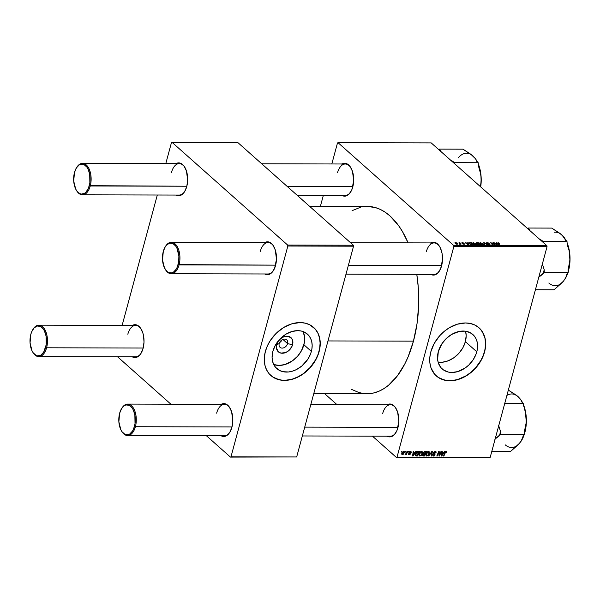 <?xml version="1.0" encoding="UTF-8"?>
<svg xmlns="http://www.w3.org/2000/svg" width="600" height="600" viewBox="0 0 600 600"><rect width="100%" height="100%" fill="white"/><g stroke="black" fill="none" stroke-linecap="round" stroke-linejoin="round"><path stroke-width="0.9" d="M279.21 343.59A5.002 3.757 131.6 0 0 282.18 348.097A5.002 3.757 131.6 0 0 287.572 343.612L292.575 344.737A9.495 7.133 -48.4 0 1 282.345 353.25A9.495 7.133 -48.4 0 1 276.712 344.7L279.21 343.59A5.002 3.757 -48.4 0 1 282.487 339.63A5.002 3.757 -48.4 0 1 286.718 339.862A5.002 3.757 -48.4 0 1 287.572 343.612A5.002 3.757 -48.4 0 1 284.295 347.565A5.002 3.757 -48.4 0 1 280.065 347.34A5.002 3.757 -48.4 0 1 279.21 343.59L276.712 344.7L278.197 341.43L280.665 338.67L283.74 336.825L288.45 336.353L291.885 338.692L292.875 343.072L291.975 346.403L288.63 350.76L285.555 352.605L280.837 353.085L278.325 351.803L276.435 347.962L276.712 344.7A9.495 7.133 -48.4 0 1 286.95 336.18A9.495 7.133 -48.4 0 1 292.575 344.737L287.572 343.612L282.892 339.45L287.572 343.612A5.002 3.757 131.6 0 0 284.603 339.105A5.002 3.757 131.6 0 0 279.21 343.59M279.562 342.638A5.002 3.757 131.6 0 0 281.985 339.907M273.728 364.53A23.047 17.317 131.6 0 0 303.9 344.76L311.377 351.405A23.047 17.317 -48.4 0 1 296.295 369.638A23.047 17.317 -48.4 0 1 276.81 368.587A23.047 17.317 -48.4 0 1 272.873 351.315L275.325 345.3L279.218 339.81L286.072 334.11L291.885 331.522L297.712 330.645L301.365 331.05L304.657 332.243L308.663 335.377L310.553 338.257L311.737 341.632L312.173 345.39L311.835 349.373L310.74 353.438L307.77 359.332L301.785 366.045L296.272 369.653L292.365 371.197L288.45 371.985L282.885 371.67L279.593 370.485L275.587 367.343L273.697 364.47L272.505 361.087L272.077 357.33L272.873 351.315A23.047 17.317 -48.4 0 1 287.955 333.082A23.047 17.317 -48.4 0 1 307.433 334.132A23.047 17.317 -48.4 0 1 311.377 351.405L303.9 344.76A23.047 17.317 131.6 0 0 303.045 331.545L304.575 336.832L304.358 342.728L301.447 350.775L297.548 356.265L292.538 360.757L284.888 364.553L279.06 365.43L273.705 364.53M270.825 375.472A32.175 24.172 131.6 0 0 297.998 376.845A32.175 24.172 131.6 0 0 318.998 351.428L319.14 351.548A32.175 24.172 -48.4 0 1 298.087 377.002A32.175 24.172 -48.4 0 1 270.892 375.532A32.175 24.172 -48.4 0 1 265.388 351.42L264.382 357.067L264.885 365.062L266.543 369.78L269.183 373.8L272.715 376.957L279.368 379.83L284.46 380.4L292.597 379.178L300.712 375.562L305.752 371.978L310.275 367.605L314.108 362.61L318.248 354.382L319.778 348.712L320.25 343.155L319.642 337.913L317.993 333.195L315.345 329.175L309.757 324.795L305.16 323.138L300.067 322.567L291.93 323.798L283.822 327.405L276.442 333.09L270.42 340.358L267.428 345.78L265.388 351.42A32.175 24.172 -48.4 0 1 286.44 325.972A32.175 24.172 -48.4 0 1 313.635 327.435A32.175 24.172 -48.4 0 1 319.14 351.548L318.998 351.428A32.175 24.172 131.6 0 0 313.567 327.375M476.805 351.803A23.047 17.317 -48.4 0 1 461.722 370.035A23.047 17.317 -48.4 0 1 442.245 368.985A23.047 17.317 -48.4 0 1 438.3 351.712L441.9 343.785L446.213 338.58L451.5 334.507L459.278 331.425L465 331.14L470.085 332.632L474.09 335.767L475.98 338.647L477.165 342.03L477.6 345.788L477.263 349.77L476.168 353.835L473.205 359.722L468.893 364.935L465.45 367.8L457.793 371.595L451.965 372.472L448.312 372.067L443.55 370.005L441.015 367.74L438.435 363.225L437.625 359.64L438.3 351.712A23.047 17.317 -48.4 0 1 453.382 333.48A23.047 17.317 -48.4 0 1 472.86 334.522A23.047 17.317 -48.4 0 1 476.805 351.803L465.375 341.647L476.805 351.803M438.097 362.138A23.047 17.317 131.6 0 0 465.375 341.647A23.047 17.317 131.6 0 0 465.577 331.215L466.17 335.632L465.375 341.647L462.93 347.655L459.03 353.145L454.02 357.645L448.327 360.757L442.447 362.22L438.097 362.138M436.252 375.87A32.175 24.172 131.6 0 0 463.433 377.243A32.175 24.172 131.6 0 0 484.425 351.817L484.567 351.945A32.175 24.172 -48.4 0 1 463.515 377.392A32.175 24.172 -48.4 0 1 436.32 375.93A32.175 24.172 -48.4 0 1 430.822 351.817L429.81 357.457L429.877 362.888L431.01 367.89L434.61 374.19L438.143 377.355L444.795 380.228L449.895 380.798L458.033 379.567L463.485 377.415L471.18 372.375L475.702 368.002L479.535 363.007L483.675 354.78L485.205 349.11L485.678 343.553L485.07 338.31L482.213 331.478L479.115 327.877L475.185 325.192L470.588 323.535L465.495 322.965L457.357 324.195L449.25 327.803L444.21 331.388L439.68 335.76L434.243 343.425L430.822 351.817A32.175 24.172 -48.4 0 1 451.868 326.37A32.175 24.172 -48.4 0 1 479.062 327.832A32.175 24.172 -48.4 0 1 484.567 351.945L484.425 351.817A32.175 24.172 131.6 0 0 478.995 327.772M342.067 163.995A16.44 9.038 90.1 0 1 350.647 167.363A16.44 9.038 90.1 0 1 352.778 186.938A16.44 9.038 90.1 0 1 350.587 192.12A16.44 9.038 90.1 0 1 341.993 195.45L344.085 196.14L345.855 196.02L349.2 193.935L351.847 189.683L353.685 180.727L352.493 171.442L350.16 166.635L346.995 163.822L345.248 163.312L341.752 164.175M430.882 242.917A16.44 9.038 90.1 0 1 439.463 246.285A16.44 9.038 90.1 0 1 441.592 265.86A16.44 9.038 90.1 0 1 439.403 271.043A16.44 9.038 90.1 0 1 430.808 274.373L432.9 275.062L434.67 274.942L438.007 272.858L440.662 268.605L442.5 259.657L442.035 253.298L440.272 247.755L438.975 245.565L435.81 242.745L432.293 242.355L430.567 243.105M387.225 404.715A16.44 9.038 90.1 0 1 395.805 408.082A16.44 9.038 90.1 0 1 397.935 427.658A16.44 9.038 90.1 0 1 395.745 432.84A16.44 9.038 90.1 0 1 387.15 436.17L389.243 436.86L391.013 436.74L394.357 434.655L397.005 430.403L398.842 421.455L397.65 412.162L395.317 407.362L392.153 404.543L388.635 404.153L386.91 404.903M395.918 432.57A15.727 8.647 90.1 0 1 390.382 436.178L302.34 435.967M439.567 270.772A15.727 8.647 90.1 0 1 434.04 274.38M350.76 191.843A15.727 8.647 90.1 0 1 345.225 195.458L297.233 195.345M327.975 340.942L413.452 341.145A93.66 51.488 -89.9 0 0 416.79 274.335L418.283 287.46L418.627 305.812L416.993 323.94L413.452 341.145L327.975 340.942M367.41 206.43L375.57 207.615L380.505 209.52L385.32 212.295L389.955 215.91L398.535 225.54L402.39 231.458L408.097 242.858A93.66 51.488 -89.9 0 0 367.47 206.43L309.555 206.295M264.855 242.52A16.44 9.038 90.1 0 1 273.435 245.888A16.44 9.038 90.1 0 1 275.565 265.462A16.44 9.038 90.1 0 1 273.375 270.645A16.44 9.038 90.1 0 1 264.78 273.975L266.873 274.665L268.65 274.545L271.987 272.46L274.635 268.207L276.48 259.26L275.28 249.968L272.947 245.167L271.44 243.472L268.035 241.837L264.54 242.708M176.04 163.597A16.44 9.038 90.1 0 1 184.62 166.965A16.44 9.038 90.1 0 1 186.757 186.54A16.44 9.038 90.1 0 1 184.56 191.722A16.44 9.038 90.1 0 1 175.965 195.053L178.065 195.743L179.835 195.623L183.172 193.538L184.613 191.648L186.757 186.54L187.665 180.337L186.465 171.045L184.132 166.245L180.968 163.425L177.45 163.035L175.725 163.785M132.39 325.395A16.44 9.038 90.1 0 1 140.962 328.763A16.44 9.038 90.1 0 1 143.1 348.337A16.44 9.038 90.1 0 1 140.903 353.52A16.44 9.038 90.1 0 1 132.315 356.85L134.407 357.54L136.178 357.42L139.515 355.335L140.955 353.445L143.1 348.337L144.007 342.135L143.542 335.775L142.808 332.843L140.483 328.043L137.31 325.222L133.792 324.832L132.067 325.582M221.197 404.317A16.44 9.038 90.1 0 1 229.778 407.685A16.44 9.038 90.1 0 1 231.915 427.26A16.44 9.038 90.1 0 1 229.718 432.442A16.44 9.038 90.1 0 1 221.123 435.772L223.222 436.463L224.993 436.342L228.33 434.257L229.77 432.368L231.915 427.26L232.822 421.058L231.623 411.765L229.29 406.965L227.79 405.27L224.377 403.635L220.882 404.505M184.733 191.453A15.727 8.647 90.1 0 1 179.205 195.06L82.455 194.827A15.727 8.647 90.1 0 1 76.605 190.65M229.89 432.173A15.727 8.647 90.1 0 1 224.355 435.78L127.613 435.548A15.727 8.647 90.1 0 1 121.762 431.377M141.075 353.25A15.727 8.647 90.1 0 1 135.547 356.858L38.797 356.625A15.727 8.647 90.1 0 1 32.947 352.447M273.548 270.375A15.727 8.647 90.1 0 1 268.013 273.983L171.262 273.75A15.727 8.647 90.1 0 1 165.42 269.58M396.487 457.515L490.178 457.41L397.013 457.185L453.877 246.42L547.043 246.645L490.178 457.41L547.043 246.645L546.862 245.692L431.175 142.882L338.01 142.657L453.697 245.468L546.862 245.692L431.175 142.882L338.01 142.657L337.485 142.988L331.822 163.965L337.485 142.988L338.01 142.657L453.697 245.468L453.877 246.42L453.697 245.468L546.862 245.692L547.043 246.645L453.877 246.42L397.013 457.185L490.178 457.41L396.487 457.515L397.013 457.185L396.487 457.515L372.428 436.132L396.487 457.515M324.608 393.645L336.93 404.595L324.608 393.645M320.392 206.317L323.34 195.405L320.392 206.317M476.46 244.597L475.935 243.623L475.838 243.99L473.438 242.67L472.56 243.045L473.048 243.945L472.553 243.105L473.235 242.678L476.077 243.757L476.183 244.837L474.12 244.605L473.048 243.945L475.59 244.92L476.475 244.545M467.918 243.285L467.752 242.685L468.225 242.692L468.75 244.875L468.225 244.875L465.18 242.685L467.918 243.285L465.18 242.685L468.225 244.875L468.75 244.875L468.225 242.692L467.752 242.685L467.918 243.285M498.12 242.73L497.91 243.502L498.12 242.73L499.71 243.42L498.105 243.097L499.522 244.95L497.603 243.022L498.12 242.73L497.79 243.345L499.08 244.95L499.522 244.95L498.27 243.397L498.382 242.985L499.522 243.218L498.12 242.73L497.79 243.345M486.51 243.345L486.645 242.745L488.31 242.91L489.225 243.45L487.47 242.962L486.915 243.33L490.02 244.612L487.98 244.68L487.327 244.267L489.412 244.388L486.51 243.345L488.025 243.96L486.915 243.33L487.35 242.962L489.225 243.45L487.095 242.708L486.51 243.345L486.308 242.97M484.373 244.913L483.735 242.722L487.395 244.92L484.29 243.038L484.845 244.92L484.373 244.913L484.845 244.92L484.29 243.038L487.395 244.92L483.735 242.722L484.373 244.913M483.405 244.612L482.888 243.645L480.382 242.692L479.513 243.06L479.993 243.96L479.498 243.12L480.278 242.692L483.15 243.9L483.135 244.853L481.065 244.62L479.993 243.96L482.535 244.942L483.42 244.56M453.817 242.97L454.26 242.97L453.817 242.97M476.265 243.39L476.287 242.76L478.373 242.715L480.135 244.905L477.518 244.522L476.265 243.39L478.447 244.868L480.135 244.905L478.373 242.715L476.7 242.708L476.265 243.39L476.7 242.708M496.53 243.353L496.365 242.752L496.838 242.76L497.362 244.95L496.838 244.942L493.793 242.752L496.53 243.353L493.793 242.752L496.838 244.942L497.362 244.95L496.838 242.76L496.365 242.752L496.53 243.353M493.98 244.087L492.923 242.745L493.357 242.752L495.112 244.942L491.362 243.075L492.877 244.935L492.435 244.935L490.68 242.745L494.43 244.605L490.68 242.745L492.435 244.935L492.877 244.935L491.362 243.075L495.112 244.942L493.357 242.752L492.923 242.745L493.98 244.087M462.375 242.647L463.89 243.083L462.232 243.038L464.49 244.178L462.923 244.095L463.987 243.877L461.737 242.917L462.375 242.647L461.873 243.105L463.987 243.877L462.45 243.81L463.98 244.298L464.385 243.847L462.285 243.09L464.025 243.188L462.375 242.647L461.873 243.105M469.575 242.745L469.68 243.983L473.19 244.89L471.428 242.7L471.315 243.105L471.428 242.7L469.575 242.745L469.342 243.623L469.575 242.745L471.428 242.7L473.19 244.89L470.46 244.507L469.268 243.51L469.575 242.745L469.178 243.045M457.11 244.282L457.342 243.27L457.237 243.653L457.342 243.27L455.595 242.632L455.347 243.615L455.205 242.678L456.825 242.925L457.755 243.78L457.192 244.282L455.865 243.968L457.778 244.02M457.838 242.978L458.28 242.978L457.838 242.978M459.757 243.308L459.255 242.67L459.697 242.67L460.98 244.26L459.615 244.23L459.757 243.308L459.615 244.23L460.98 244.26L459.697 242.67L459.255 242.67L459.787 244.035M460.763 242.985L461.213 242.985L460.763 242.985M408.562 451.425L408.285 452.07L408.728 452.07L408.998 451.425L408.285 452.07L408.728 452.07L408.998 451.425L408.562 451.425M405.63 451.418L405.353 452.062L405.795 452.062L406.065 451.418L405.353 452.062L405.795 452.062L406.065 451.418L405.63 451.418M421.53 451.395L420.263 451.935L419.145 453.555L418.89 455.048L419.588 455.97L421.717 454.89L422.49 452.183L421.53 451.395L419.002 454.005L419.903 456.015L421.327 455.332L422.438 453.345L421.53 451.395L422.175 451.62M415.8 451.44L414.96 452.67L413.475 452.662L413.662 451.44L413.228 451.44L412.582 455.933L413.115 455.94L416.272 451.447L414.96 452.67L413.475 452.662L413.662 451.44L413.228 451.44L412.582 455.933L413.115 455.94L416.272 451.447L415.8 451.44M424.748 451.463L423.263 452.595L423.442 453.772L422.513 455.183L422.873 455.888L424.5 455.963L426.42 451.47L424.748 451.463L423.165 452.857L423.442 453.772L422.572 454.868L422.873 455.888L423.435 455.963L424.5 455.963L426.42 451.47L424.748 451.463M431.783 451.478L428.737 455.978L431.812 452.123L431.325 455.978L431.76 455.985L432.338 451.485L431.783 451.478L428.737 455.978L431.812 452.123L431.325 455.978L431.76 455.985L432.338 451.485L431.783 451.478M446.805 452.452L446.55 451.515L445.373 451.853L443.445 456.007L443.888 456.007L445.582 452.205L446.22 452.018L446.197 452.918L446.655 452.857L445.785 451.545L446.805 452.452L446.213 451.455L444.847 452.715L443.445 456.007L443.888 456.007L445.245 452.827L446.048 451.98L446.197 452.918L446.805 452.452M440.97 451.5L439.357 455.31L439.178 451.5L438.72 451.5L436.8 455.993L437.243 455.993L438.855 452.183L439.02 456L439.478 456L441.405 451.507L440.97 451.5L439.357 455.31L439.178 451.5L438.72 451.5L436.8 455.993L437.243 455.993L438.855 452.183L439.02 456L439.478 456L441.405 451.507L440.97 451.5M444.412 451.507L443.572 452.737L442.088 452.73L442.275 451.507L441.84 451.507L441.195 456.007L441.728 456.007L444.885 451.515L443.572 452.737L442.088 452.73L442.275 451.507L441.84 451.507L441.195 456.007L441.728 456.007L444.885 451.515L444.412 451.507M435.188 451.433L433.612 452.482L433.515 453.533L434.707 454.77L433.793 455.52L432.795 454.643L433.178 455.963L434.332 455.88L435.127 454.853L433.972 453.097L434.22 452.272L435.435 452.04L435.623 453.007L436.072 452.955L436.072 451.838L435.188 451.433L433.522 452.752L434.685 454.882L433.793 455.52L433.237 454.597L432.765 454.74L433.635 456.045L435.127 454.853L433.965 452.707L435.015 451.957L436.072 452.955L435.923 451.65L435.188 451.433M428.475 451.418L427.215 451.95L426.097 453.57L425.842 455.062L426.54 455.985L428.662 454.905L429.397 452.048L428.475 451.418L425.947 454.02L426.855 456.03L428.28 455.355L429.39 453.36L428.475 451.418L429.127 451.643M411.21 452.482L410.865 451.433L409.695 451.605L409.155 452.64L409.98 453.99L409.32 454.342L408.585 453.765L408.66 454.5L409.665 454.702L410.4 454.02L409.627 452.505L409.912 451.897L411.21 452.482L410.467 451.373L409.192 452.317L410.04 453.638L409.433 454.35L408.585 453.765L409.305 454.763L410.467 453.832L409.635 452.28L410.34 451.778L410.745 452.603L411.21 452.482M418.237 451.447L416.993 451.838L415.942 453.112L415.433 454.912L415.882 455.842L417.555 455.947L419.475 451.455L417.533 451.553L415.553 454.103L415.995 455.888L417.555 455.947L419.475 451.455L418.237 451.447M403.688 451.357L402.045 452.685L401.715 454.095L402.21 454.717L403.695 454.028L404.362 451.755L403.688 451.357L401.79 453.375L402.435 454.74L404.37 452.662L403.688 451.357L404.19 451.53M407.303 451.425L406.275 453.615L405.09 454.673L406.2 454.02L405.908 454.695L406.35 454.695L407.745 451.425L405.03 454.627L406.2 454.02L405.908 454.695L406.35 454.695L407.745 451.425L407.303 451.425M401.61 451.41L401.34 452.048L401.783 452.055L402.045 451.41L401.34 452.048L401.783 452.055L402.045 451.41L401.61 451.41M230.46 457.118L296.678 456.945L230.985 456.787L287.85 246.03L353.543 246.188L296.678 456.945L353.543 246.188L353.37 245.228L237.675 142.417L171.983 142.267L287.67 245.07L353.37 245.228L237.675 142.417L171.458 142.59L165.795 163.567L171.458 142.59L171.983 142.267L287.67 245.07L287.85 246.03L287.67 245.07L353.37 245.228L353.543 246.188L287.85 246.03L230.985 456.787L296.678 456.945L230.46 457.118L230.985 456.787L230.46 457.118L206.4 435.735L230.46 457.118M117.585 356.812L170.903 404.197L117.585 356.812M122.137 325.365L157.312 195.007L122.137 325.365M260.295 251.362A15.727 8.647 90.1 0 1 268.087 242.528A15.727 8.647 90.1 0 1 273.608 246.165A15.727 8.647 -89.9 0 0 260.295 251.362M127.823 334.23A15.727 8.647 90.1 0 1 135.623 325.403A15.727 8.647 90.1 0 1 141.135 329.04A15.727 8.647 -89.9 0 0 127.823 334.23M216.638 413.16A15.727 8.647 90.1 0 1 224.438 404.325A15.727 8.647 90.1 0 1 229.95 407.963A15.727 8.647 -89.9 0 0 216.638 413.16M171.48 172.433A15.727 8.647 90.1 0 1 179.28 163.605A15.727 8.647 90.1 0 1 184.792 167.243A15.727 8.647 -89.9 0 0 171.48 172.433M313.763 393.615L367.02 393.743A93.66 51.488 -89.9 0 0 413.452 341.145L408.135 356.782L404.873 363.817L397.29 375.983L388.553 385.23L383.858 388.643L379.005 391.207L374.032 392.888L369 393.683L363.945 393.57L358.928 392.558L351.63 389.415M352.058 210.683L360.457 207.285M337.507 172.83A15.727 8.647 90.1 0 1 345.3 164.002A15.727 8.647 90.1 0 1 350.812 167.64A15.727 8.647 -89.9 0 0 337.507 172.83M426.315 251.752A15.727 8.647 90.1 0 1 434.115 242.925A15.727 8.647 90.1 0 1 439.627 246.562A15.727 8.647 -89.9 0 0 426.315 251.752M382.665 413.55A15.727 8.647 90.1 0 1 390.457 404.722A15.727 8.647 90.1 0 1 395.97 408.36A15.727 8.647 -89.9 0 0 382.665 413.55M438 377.228L442.283 379.41L447.158 380.528L452.423 380.535L457.89 379.447L465.998 375.832L471.037 372.248L475.56 367.875L481.005 360.21L483.533 354.653L485.062 348.983L485.535 343.425L484.935 338.183L483.278 333.465L480.63 329.445M272.572 376.83L276.855 379.013L281.722 380.13L286.995 380.145L292.462 379.05L297.915 376.89L303.142 373.755L310.132 367.478L315.577 359.812L318.105 354.255L319.635 348.593L320.108 343.028L319.5 337.785L317.85 333.067L315.202 329.048M279.472 342.697L282.022 339.832M438.99 455.565L439.478 456L438.99 455.565M438.862 453.653L439.35 454.088L438.862 453.653M438.952 454.95L439.357 455.31L438.952 454.95M441.255 455.588L441.728 456.007L441.255 455.588M441.713 452.4L442.088 452.73L441.713 452.4M443.19 453.263L441.66 455.513L441.638 452.933L443.19 453.263L442.597 452.737L443.19 453.263L441.66 455.513L442.005 453.263L443.19 453.263M446.048 451.98L446.347 452.528M446.685 451.605L446.213 451.455M435.015 451.957L435.69 452.347M433.53 452.707L433.972 453.097L433.53 452.707M434.895 453.87L433.98 453.112M433.485 452.618L433.717 453.6L435.127 454.853L433.702 453.645M432.713 455.228L433.635 456.045L432.713 455.228M432.982 455.842L433.635 456.045M433.793 455.52L433.207 454.695M433.702 453.78L434.625 454.478M434.46 454.327L433.5 453.472M433.68 453.72L433.643 452.805M431.362 455.632L431.76 455.985L431.362 455.632M428.303 451.942L429.022 452.61L428.618 454.222L427.275 455.467L426.353 455.033L426.03 453.765L426.375 454.072L427.32 452.415L428.303 451.942L427.86 451.545L428.963 453.338L428.033 455.002L427.013 455.505L426.375 454.072L428.303 451.942L428.752 452.1L428.077 451.5M425.85 455.138L426.855 456.03L425.85 455.138M426.188 455.79L426.855 456.03M427.013 455.505L425.835 454.695M423.908 455.438L424.5 455.963L423.908 455.438M422.52 455.153L423.435 455.963L422.52 455.153M424.882 454.035L424.29 455.438L422.685 454.553L423.015 454.845L423.127 453.96L424.178 454.035L423.12 453.097L424.882 454.035L424.29 453.51L424.882 454.035L424.29 455.438L423.54 455.438L423.278 454.35L424.882 454.035M425.76 451.995L425.107 453.51L424.185 453.51L423.27 452.58L423.6 452.873L424.507 452.01L424.095 451.643L424.942 451.987L424.403 451.515L425.76 451.995L425.168 451.463L425.76 451.995L425.107 453.51L424.185 453.51L423.623 452.783L424.252 452.092L425.76 451.995M424.185 453.51L423.6 452.873M423.54 455.438L423.015 454.845M410.798 452.19L411.195 452.543L410.798 452.19M410.34 451.778L410.745 452.603M409.23 452.197L409.65 452.565L409.23 452.197M410.467 453.832L409.162 452.67L410.467 453.832L409.65 452.565M408.54 454.08L409.305 454.763L408.54 454.08M408.735 454.582L409.305 454.763M409.433 454.35L409.035 453.705M409.245 452.91L410.04 453.638M411.06 451.553L410.467 451.373M412.643 455.52L413.115 455.94L412.643 455.52M413.1 452.332L413.475 452.662L413.1 452.332M414.577 453.195L413.048 455.445L413.025 452.865L414.577 453.195L413.985 452.662L414.577 453.195L413.048 455.445L413.393 453.188L414.577 453.195M416.963 455.423L417.555 455.947L416.963 455.423M415.433 454.987L416.513 455.947L415.433 454.987M415.545 455.49L415.995 455.888L415.545 455.49M416.175 455.34L415.635 453.825L415.98 454.132L416.963 452.415L418.252 451.972L417.72 451.5L418.808 451.972L417.338 455.423L416.175 455.34L415.98 454.132L418.808 451.972L418.215 451.447L418.808 451.972L417.338 455.423L415.44 454.71M415.995 455.183L415.44 454.688M418.905 455.123L419.903 456.015L418.905 455.123M419.243 455.783L419.903 456.015M420.06 455.482L419.077 453.75L419.423 454.058L420.375 452.4L421.357 451.92L420.915 451.53L421.763 452.048L422.01 453.322L420.967 455.092L420.06 455.482L419.423 454.058L421.357 451.92L422.01 453.322L421.08 454.987L420.06 455.482L418.882 454.68M421.357 451.92L421.103 451.463M403.987 452.325L404.37 452.662L403.987 452.325M401.715 454.103L402.435 454.74L401.715 454.103M401.94 454.575L402.435 454.74M403.92 452.707L402.308 454.245L401.88 453.075L402.217 453.375L403.575 451.763L403.222 451.455L403.942 452.632L402.562 454.335L402.217 453.375L402.877 452.153L403.575 451.763L403.92 452.707M402.562 454.335L401.715 453.72M478.268 243.12L478.373 242.715L478.268 243.12M477.285 243.833L477.315 244.365M477.735 244.358L479.49 244.65L478.942 243.968L479.423 244.905L477.668 244.612L477.63 244.05L478.942 243.968L477.63 244.05M476.707 243.397L478.74 243.705L478.14 242.97L478.665 243.968L476.64 243.638L476.91 242.978L478.14 242.97L476.707 243.397L476.91 242.978M482.745 244.935L482.438 243.63L482.745 244.935L482.873 244.44L482.197 244.92L480.382 244.26L480.638 242.947L482.115 243.39L480.045 243.173L481.222 244.455L482.873 244.44M479.865 243.84L480.638 242.947M484.02 243.712L484.29 242.73L484.02 243.712M484.072 243.87L484.29 243.038L484.072 243.87M484.207 244.35L484.44 243.487L484.207 244.35M486.915 243.33L487.35 242.962M488.798 243.892L488.04 243.968L489.412 244.388L489.045 244.702L487.327 244.267L489.315 244.958L489.832 244.38L488.798 243.892M489.683 244.935L489.832 244.38L489.683 244.935M489.315 244.958L489.832 244.38M498.278 243.397L498.382 242.985M496.59 243.667L496.838 242.76L496.59 243.667M496.575 243.608L496.83 244.942L495.322 243.855L496.575 243.608L495.39 243.608L496.89 244.702L496.575 243.608M493.252 243.165L493.357 242.752L493.252 243.165M491.257 243.465L491.362 243.075L491.257 243.465M491.745 244.072L491.857 243.653L491.745 244.072M491.018 243.173L491.138 242.745L491.018 243.173M464.265 244.275L464.385 243.847L464.265 244.275M467.978 243.6L468.225 242.692L467.978 243.6M467.963 243.54L468.217 244.875L466.71 243.788L467.963 243.54L466.778 243.54L468.278 244.635L467.963 243.54M471.195 242.955L472.478 244.89L470.055 244.275L469.688 243.218L471.195 242.955L469.89 243.03L469.822 243.667L470.947 244.493L472.545 244.635L471.195 242.955M475.8 244.913L475.493 243.615L475.793 244.913L475.928 244.425L475.252 244.905L473.43 244.245L473.692 242.933L475.162 243.375L473.1 243.157L474.27 244.44L475.928 244.425M473.085 243.195L473.692 242.933M455.595 242.632L454.942 242.91M456.938 243.292L456.855 244.267L455.707 243.877L455.812 242.827L456.938 243.292L456.908 244.08L457.305 243.84L455.97 242.843L455.445 242.993L455.783 243.615L455.812 242.827M459.585 243.09L459.697 242.67L459.585 243.09M455.783 243.615L456.908 244.08M165.472 246.442A15.727 8.647 90.1 0 1 171.345 242.295A15.727 8.647 90.1 0 1 179.062 264.923A15.727 8.647 -89.9 0 0 176.58 245.542A15.727 8.647 -89.9 0 0 165.645 246.165L165.3 246.705A15.015 8.25 90.1 0 1 175.748 246.105A15.015 8.25 90.1 0 1 178.11 264.608L275.647 265.147L179.062 264.923A15.727 8.647 90.1 0 1 171.262 273.75M165.248 269.31L165.585 269.85A15.727 8.647 -89.9 0 0 179.062 264.923L178.11 264.608A15.015 8.25 90.1 0 1 165.248 269.31A15.015 8.25 90.1 0 1 163.297 251.438L165.255 246.78L166.567 245.055L169.62 243.142L172.83 243.502L175.725 246.075L176.903 248.077L178.89 255.998L178.68 261.847L177.262 267.112L176.16 269.265L173.37 272.22L171.795 272.903L168.578 272.543L167.062 271.515L164.505 267.968L162.525 260.048L163.297 251.438A15.015 8.25 90.1 0 1 165.3 246.705M348.382 265.32L441.675 265.545L348.382 265.32M76.657 167.52A15.727 8.647 90.1 0 1 82.53 163.373A15.727 8.647 90.1 0 1 90.248 185.993A15.727 8.647 -89.9 0 0 87.773 166.613A15.727 8.647 -89.9 0 0 76.83 167.243L76.485 167.782A15.015 8.25 90.1 0 1 86.933 167.183A15.015 8.25 90.1 0 1 89.302 185.678L186.833 186.225L90.248 185.993A15.727 8.647 90.1 0 1 82.455 194.827M76.433 190.387L76.77 190.928A15.727 8.647 -89.9 0 0 90.248 185.993L89.302 185.678A15.015 8.25 90.1 0 1 76.433 190.387A15.015 8.25 90.1 0 1 74.483 172.515L73.71 181.125L75.698 189.045L76.875 191.047L79.77 193.62L81.36 194.085L84.555 193.298L86.032 192.067L88.448 188.19L89.865 182.925L89.707 174.21L88.088 169.148L86.91 167.145L84.023 164.58L80.805 164.22L79.23 164.903L76.44 167.858L74.483 172.515A15.015 8.25 90.1 0 1 76.485 167.782M287.243 186.465L352.86 186.623L287.243 186.465M121.59 431.107L121.927 431.647A15.727 8.647 -89.9 0 0 135.405 426.72L134.46 426.405A15.015 8.25 90.1 0 1 121.59 431.107A15.015 8.25 90.1 0 1 119.64 413.235L118.868 421.845L120.855 429.765L122.032 431.768L124.927 434.34L128.137 434.7L129.712 434.018L132.502 431.062L133.605 428.91L135.023 423.645L134.865 414.93L133.245 409.875L132.067 407.873L129.172 405.3L125.962 404.94L124.387 405.623L121.597 408.577L119.64 413.235A15.015 8.25 90.1 0 1 121.642 408.502A15.015 8.25 90.1 0 1 132.09 407.903A15.015 8.25 90.1 0 1 134.46 426.405L135.405 426.72A15.727 8.647 90.1 0 1 127.613 435.548M398.018 427.342L304.725 427.125L398.018 427.342M231.99 426.945L135.405 426.72L231.99 426.945M121.815 408.24A15.727 8.647 90.1 0 1 127.688 404.092A15.727 8.647 90.1 0 1 135.405 426.72A15.727 8.647 -89.9 0 0 132.93 407.34A15.727 8.647 -89.9 0 0 121.988 407.963L121.642 408.502M32.775 352.185L33.112 352.725A15.727 8.647 -89.9 0 0 46.59 347.79L45.645 347.475A15.015 8.25 90.1 0 1 32.775 352.185A15.015 8.25 90.1 0 1 30.832 334.312L31.68 331.808L34.102 327.93L37.148 326.017L40.365 326.377L43.252 328.942L44.438 330.945L46.05 336.007L46.215 344.722L43.688 352.14L40.898 355.095L37.71 355.882L36.112 355.418L33.218 352.845L32.04 350.843L30.053 342.923L30.832 334.312A15.015 8.25 90.1 0 1 32.835 329.58A15.015 8.25 90.1 0 1 43.275 328.98A15.015 8.25 90.1 0 1 45.645 347.475L46.59 347.79A15.727 8.647 90.1 0 1 38.797 356.625M143.183 348.022L46.59 347.79L143.183 348.022M33 329.317A15.727 8.647 90.1 0 1 38.873 325.17A15.727 8.647 90.1 0 1 46.59 347.79A15.727 8.647 -89.9 0 0 44.115 328.41A15.727 8.647 -89.9 0 0 33.172 329.04L32.835 329.58M563.475 236.618L560.01 233.438L551.79 228.097L527.903 228.038L529.26 229.245A29.633 16.29 -89.9 0 0 528.39 229.275A29.633 16.29 90.1 0 1 529.26 229.245L529.793 230.595L527.903 228.038L551.79 228.097L561.803 234.877A26.775 14.715 -89.9 0 0 554.332 232.237M541.793 240.382L539.295 239.04L541.793 240.382A29.633 16.29 90.1 0 1 542.317 241.65A29.633 16.29 -89.9 0 0 541.793 240.382L543.15 241.59L567.045 241.65L543.15 241.59L541.793 240.382M560.025 233.55L563.25 236.31L565.68 240.442L567.045 241.65L567.143 244.403L569.115 250.612L569.947 260.355L568.072 269.737L568.178 272.49L566.918 274.028L565.822 277.5L563.505 281.138L554.055 289.778L535.418 289.733L554.055 289.778L561.84 282.9M527.903 228.038L527.52 228.502L527.903 228.038M538.433 277.455L544.29 272.43L568.178 272.49L544.29 272.43L544.185 269.685L542.213 263.468L544.185 269.685A29.633 16.29 90.1 0 1 543.03 273.975L544.29 272.43L544.185 269.685A29.633 16.29 -89.9 0 1 543.03 273.975L538.433 277.455M543.188 242.423L543.15 241.59L543.188 242.423M561.803 234.877L567.045 241.65L567.143 244.403L569.115 250.612L570 257.077A26.775 14.715 -89.9 0 1 568.155 271.942L569.752 264.053L570 257.077L569.243 250.222L567.082 242.805A26.775 14.715 -89.9 0 1 570 257.077L569.588 263.558L568.072 269.737L568.178 272.49L566.918 274.028L565.822 277.5L563.505 281.138A26.775 14.715 -89.9 0 1 548.82 283.005M566.362 241.2L565.005 238.74M564.9 279.202A26.775 14.715 -89.9 0 0 564.952 279.12L567.855 272.88A26.775 14.715 -89.9 0 1 564.952 279.12L564.84 279.293M566.235 240.93A26.775 14.715 -89.9 0 0 565.043 238.808L564.352 237.712M452.978 161.46L450.487 160.118L452.978 161.46A29.633 16.29 90.1 0 1 453.502 162.727A29.633 16.29 -89.9 0 0 452.978 161.46L454.342 162.667L478.23 162.727L478.327 165.472L480.893 174.863L481.14 181.403L480.397 186.623L481.14 181.403L480.93 174.683L479.692 168.075L478.268 163.882A26.775 14.715 -89.9 0 1 481.185 178.155L480.713 186.9A26.775 14.715 -89.9 0 0 481.185 178.155L480.293 171.66L478.327 165.472L478.23 162.727L454.342 162.667L452.978 161.46M454.373 163.5L454.342 162.667L454.373 163.5M474.66 157.695L471.195 154.507L462.975 149.175L439.088 149.115L440.445 150.322A29.633 16.29 -89.9 0 0 439.575 150.352A29.633 16.29 90.1 0 1 440.445 150.322L440.978 151.672L439.088 149.115L462.975 149.175L472.995 155.955L475.537 158.79L476.865 161.52L478.23 162.727L476.865 161.52L476.235 159.885A26.775 14.715 -89.9 0 1 477.42 162.007M439.088 149.115L438.713 149.58L439.088 149.115M477.555 162.278L476.19 159.81M475.537 158.79L471.21 154.627M472.995 155.955A26.775 14.715 -89.9 0 0 458.31 157.822M526.05 415.582L526.342 418.875A26.775 14.715 -89.9 0 0 523.882 405.772L523.425 404.603A26.775 14.715 -89.9 0 1 523.882 405.772L525.585 412.02L526.342 418.875L525.938 425.325L524.415 431.535L524.52 434.287L500.632 434.228L500.528 431.482L498.562 425.295L500.528 431.482A29.633 16.29 90.1 0 1 499.373 435.772L500.632 434.228L524.52 434.287L523.26 435.825L522.158 439.312L519.847 442.935L510.397 451.575L491.76 451.53L510.397 451.575L518.175 444.772L521.175 441.105L523.26 435.825L524.52 434.287L524.415 431.535L526.298 422.13L525.45 412.38L526.05 415.582M524.58 409.252L525.45 412.38L524.58 409.252M504.75 403.403L523.388 403.447L523.485 406.2L523.388 403.447L504.75 403.403M519.817 398.415L516.352 395.235L508.342 390.082L518.153 396.675L520.695 399.51L522.023 402.24L523.388 403.447L522.023 402.24L521.393 400.605A26.775 14.715 -89.9 0 1 522.577 402.728M494.798 439.23L499.373 435.772A29.633 16.29 -89.9 0 0 500.528 431.482L500.632 434.228L494.798 439.23M521.243 441A26.775 14.715 -89.9 0 0 521.295 440.918L524.197 434.678A26.775 14.715 -89.9 0 1 521.295 440.918L521.175 441.105M524.498 433.748L526.095 425.85L526.342 418.875A26.775 14.715 -89.9 0 1 524.498 433.74M522.713 402.998L521.347 400.537M506.895 395.43A26.775 14.715 -89.9 0 1 518.153 396.675L516.368 395.347M518.153 396.675L520.695 399.51M505.162 444.803A26.775 14.715 -89.9 0 0 519.847 442.935M350.925 191.587L350.587 192.12M439.74 270.51L439.403 271.043M396.082 432.308L395.745 432.84M436.08 274.388L345.998 274.17M273.712 270.112L273.375 270.645M184.898 191.19L184.56 191.722M141.248 352.987L140.903 353.52M230.055 431.91L229.718 432.442M230.115 408.225L229.778 407.685M141.3 329.303L140.962 328.763M184.958 167.505L184.62 166.965M273.772 246.428L273.435 245.888M347.34 164.002L261.735 163.8M396.143 408.623L395.805 408.082M439.8 246.825L439.463 246.285M350.985 167.903L350.647 167.363M446.265 452.048L445.732 451.575M435.555 452.123L434.82 451.47M434.115 453.278L433.522 452.752M433.35 455.377L432.743 454.838M434.558 454.41L433.147 453.158M423.082 455.347L422.565 454.882M423.66 453.382L423.15 452.933M410.662 451.882L410.13 451.41M409.793 452.737L409.215 452.228M409.92 453.465L409.207 452.827M477.6 244.11L477.495 244.507M476.572 243.127L476.46 243.532M486.81 243.127L486.713 243.502M489.51 244.567L489.405 244.958M498.105 243.09L497.978 243.577M469.688 243.218L469.522 243.833M473.085 243.21L472.92 243.825M455.445 243L455.295 243.562M460.035 243.885L459.93 244.29M171.345 242.295L268.087 242.528M350.55 242.722L434.115 242.925M179.28 163.605L82.53 163.373M390.457 404.722L310.822 404.528M224.438 404.325L127.688 404.092M38.873 325.17L135.623 325.403"/></g></svg>
